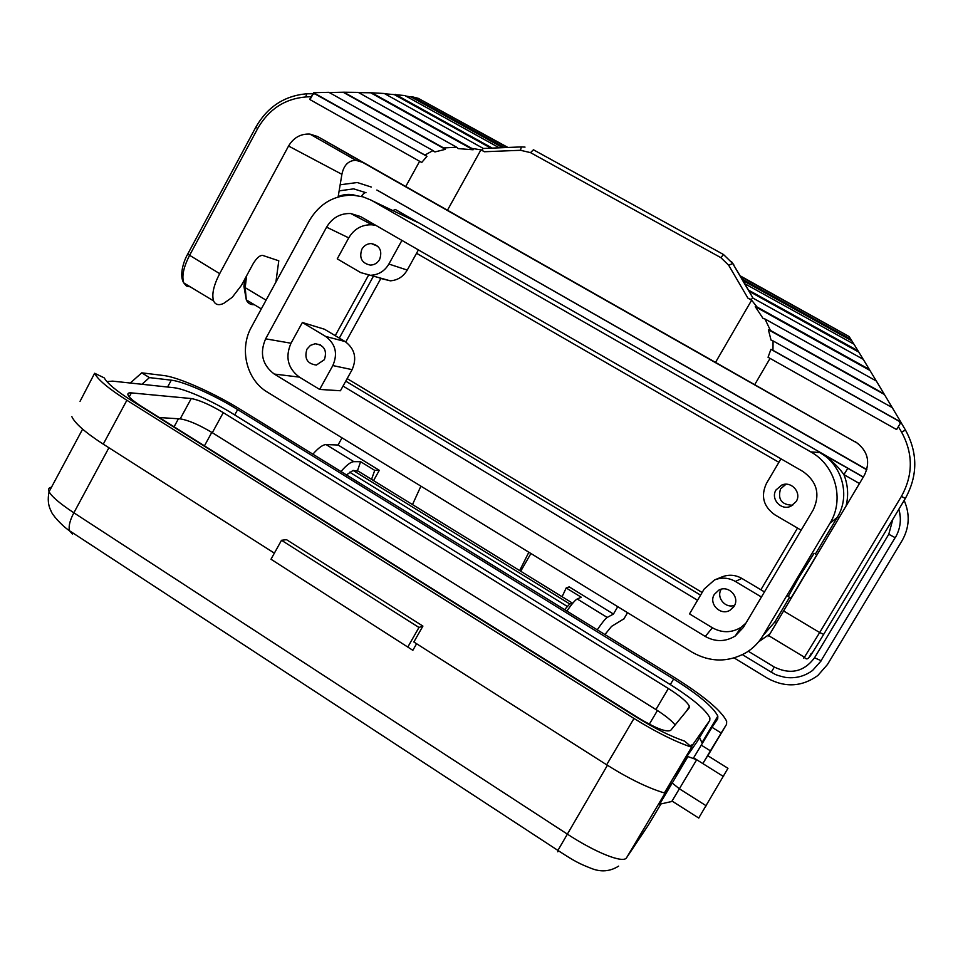 <?xml version="1.0" encoding="UTF-8"?>
<svg xmlns="http://www.w3.org/2000/svg" width="963" height="963" viewBox="0 0 963 963"><rect width="100%" height="100%" fill="white"/><g stroke="black" fill="none" stroke-linecap="round" stroke-linejoin="round"><path stroke-width="1.44" d="M776.635 622.363L774.986 621.785L763.009 635.58C758.712 642.694 753.03 648.424 745.94 652.745C728.1 662.544 710.188 662.388 692.204 652.264L267.509 392.218C246.48 379.928 238.956 348.943 251.524 326.89L309.376 220.611C319.499 203.59 334.017 195.104 352.94 195.164L363.015 196.849L371.14 200.148L810.75 451.876L819.778 452.55C842.324 464.804 850.75 495.861 837.244 517.408L815.36 554.098M705.277 636.459C715.461 642.08 725.428 641.936 735.214 636.013L743.364 627.419L813.229 509.86C820.428 494.332 816.997 481.536 802.925 471.473L360.571 216.579L350.809 213.533C340.336 213.184 332.259 217.734 326.589 227.16L265.632 338.832C259.432 353.228 262.309 364.965 274.262 374.053L705.277 636.459L712.379 627.768L689.52 613.888L704.158 589.067L714.462 579.991C721.588 577.138 728.558 577.619 735.371 581.447L741.847 578.414C735.299 574.73 728.594 574.273 721.744 577.006L715.28 579.654M763.009 635.58L829.95 523.294C844.804 499.58 835.523 465.358 810.75 451.876M734.131 606.233C740.198 597.06 728.317 584.613 718.819 590.138L714.365 594.352C708.226 603.657 720.505 616.188 730.002 610.253L734.131 606.233M712.379 627.768C722.142 633.148 731.724 632.992 741.101 627.298L745.88 623.169M761.42 597.024L735.371 581.447M721.239 589.236C715.834 597.445 725.5 609.013 734.649 605.246M764.466 591.908L741.847 578.414M324.399 359.668C327.276 350.436 324.194 345.127 315.166 343.743L310.423 345.368L306.944 349.172C304.091 358.501 307.233 363.809 316.394 365.061L324.399 359.668M319.656 389.425L340.445 390.749L352.121 369.648C357.117 358.14 354.781 348.775 345.127 341.564L325.59 336.388C335.593 343.875 338.001 353.602 332.825 365.567L319.656 389.425L299.361 377.111L274.262 374.053M325.59 336.388L302.37 322.497L291.007 343.225C285.024 357.068 287.817 368.372 299.361 377.111M345.127 341.564L324.459 329.226L302.37 322.497M376.039 225.498L372.103 224.812C362.004 224.451 354.215 228.809 348.738 237.873L337.243 258.866L360.692 272.589L390.328 280.823C397.671 280.269 403.304 276.682 407.253 270.073L418.411 249.911M379.615 259.492C382.54 250.813 379.783 245.505 371.345 243.567C367.24 243.627 364.086 245.505 361.883 249.188C358.958 257.976 361.787 263.284 370.382 265.102C374.378 264.969 377.46 263.092 379.615 259.492M401.92 240.413L388.871 264.043C384.779 270.916 378.941 274.636 371.333 275.225M380.06 278.283L390.328 280.823M796.16 501.567C801.95 492.791 791.478 480.754 781.824 485.027L776.07 489.89C770.183 498.822 781.125 510.98 790.84 506.237L796.16 501.567M780.957 458.809L766.452 483.414C760.601 496.053 763.394 506.514 774.818 514.796L801.144 530.192M785.989 484.245L780.548 488.879C777.526 499.4 781.571 504.853 792.681 505.238M892.857 519.226L888.777 534.272L814.542 657.777L821.234 660.762L812.603 670.429C804.442 676.447 795.294 678.746 785.134 677.338C773.59 674.618 775.131 674.016 771.255 672.174L774.336 667.058L748.287 651.241M895.109 537.703L820.982 660.859M343.033 386.067L697.561 600.262M368.576 275.141L335.232 335.654M847.825 468.307L819.778 452.55C829.829 458.665 837.87 466.02 843.901 474.615L847.825 468.307L863.257 477.13M898.876 509.21C901.657 519.238 900.465 528.735 895.277 537.727L888.777 534.272M700.57 595.146L345.753 381.143M339.313 338.085L373.608 275.887M416.546 253.281L778.898 462.312M797.52 528.073L760.878 589.777M345.789 341.973L380.746 278.656M702.135 592.498L347.161 378.603M866.856 469.571L376.858 190.024M734.155 657.946L767.559 678.289C785.11 687.823 801.854 686.908 817.792 675.569L827.434 664.554L902.126 540.568C909.469 527.58 910.143 514.194 904.149 500.423L904.678 501.615M392.832 210.584L395.299 209.465L416.642 221.947L411.225 219.359M863.317 477.022L395.299 209.465M373.187 223.849L371.935 224.728M790.551 598.769L816.793 554.941M788.228 596.506L799.434 576.512L814.072 553.34M898.9 509.15L900.297 517.203M866.784 469.8L378.531 190.915M340.156 184.788L357.273 182.525L371.297 187.051M339.132 190.867L353.638 188.856L366 192.708C364.845 192.347 363.292 193.575 361.33 196.392M754.739 384.61L770.063 358.392L768.053 357.273L770.918 349.328L772.964 350.315L773.072 340.914L892.232 407.602L884.01 393.831L770.388 330.393L764.995 318.994L763.081 318.476L755.245 306.655L757.038 306.992L751.622 300.203L715.521 362.389L858.165 443.63L362.557 162.326L355.816 160.279C348.425 160.52 343.779 165.203 341.901 174.315L338.121 196.97M362.557 162.326L317.67 136.553L309.905 134.086C300.709 133.652 293.595 137.625 288.563 146.027L219.672 273.648L187.689 254.124M275.887 282.123L278.788 260.792L262.755 255.436C259.805 255.171 256.531 258.048 252.944 264.079L241.34 285.505L232.264 297.29L223.681 303.417C218.721 305.644 215.363 304.814 213.617 300.925C211.571 294.582 213.581 285.481 219.672 273.648M311.133 96.697L313.107 94.049L315.491 93.808L306.896 93.772L305.644 96.974L311.133 96.697L309.665 99.43L419.627 161.278L405.736 186.533L715.521 362.389M317.67 136.553L405.736 186.533M768.992 635.833C767.968 637.434 767.92 637.398 768.835 635.749L864.413 475.204C870.733 461.614 867.711 450.455 855.325 441.704M772.964 350.315L900.826 422.047L901.344 423.07L898.961 421.168L900.176 423.576L896.601 429.558L770.063 358.392M770.918 349.328L898.961 421.168M471.786 148.386L371.838 92.809L384.309 93.495L483.426 148.507C481.524 149.337 481.837 150.421 484.353 151.745L480.934 149.843L471.786 148.386L473.122 149.771L458.219 148.615L456.655 147.219L443.642 147.953L343.827 92.219L329.226 92.508M419.627 161.278L421.722 162.482L426.946 156.343L424.936 155.055L432.989 150.577L434.891 151.937L445.388 149.337L443.642 147.953M480.934 149.843L447.458 210.247M751.622 300.203L747.914 298.145C750.526 299.662 752.043 299.565 752.44 297.82L863.257 359.331L876.306 380.999M740.691 276.586L849.113 336.532L853.892 344.116M851.798 340.782L743.039 280.606M744.905 283.784L732.759 263.549L752.849 297.856L744.88 283.772L853.964 344.164L863.209 359.307M748.395 290.056L858.093 350.857M749.142 291.308L858.827 352.109M892.232 407.602L900.826 422.047M884.371 394.469L768.39 329.707L771.026 340.071L773.072 340.914M770.388 330.393L768.39 329.707M764.995 318.994L876.342 381.023L884.01 393.831M869.95 370.454L755.245 306.655M869.372 369.455L757.038 306.992M850.967 339.373L742.232 279.222M740.282 275.899L848.848 336.388M502.782 147.676L411.189 96.998L412.573 96.878L418.327 98.358L507.2 147.495M405.724 96.011L411.189 96.998M424.936 155.055L314.01 93.411M313.769 92.689L328.889 92.316L432.989 150.577M343.827 92.219L358.248 92.388L456.655 147.219M358.633 92.604L371.838 92.809M384.815 93.772L404.881 95.554L499.303 147.821M421.313 100.008L507.958 147.471M492.274 148.109L395.408 94.41M490.913 148.158L394.264 94.579M426.946 156.343L315.491 93.808M309.954 99.598L313.107 94.049M445.388 149.337L343.442 92.412M473.122 149.771L371.044 93.002M504.311 147.616L412.573 96.878M624 618.764L611.565 626.371L604.92 634.545M597.241 629.802C602.14 622.64 605.462 618.523 607.22 617.439L613.455 614.045L617.752 606.678M562.079 596.723L566.196 587.984L581.255 597.229L577.198 598.974C575.284 599.949 571.829 603.97 566.87 611.048M613.455 614.045L569.157 586.852L566.196 587.984M371.549 479.369L374.727 470.377L360.595 461.698L357.49 470.702M360.595 461.698L353.878 461.662C350.773 461.831 346.475 465.129 340.986 471.533M374.727 470.377L379.302 470.329L338.049 445.002L326.096 444.581C322.846 444.653 318.44 447.855 312.891 454.175M373.56 480.597L379.302 470.329M338.049 445.002L342.021 437.84M530.914 553.508L520.718 571.24M528.843 552.232L519.659 570.59M420.915 486.146L412.489 504.576M346.439 474.903L353.096 470.426L569.783 603.97L572.696 603.283M358.152 471.112L353.096 470.426M241.195 409.901L674.858 677.747C704.085 696.201 721.347 710.682 726.656 721.215L726.571 724.332L721.167 732.987L712.03 727.306L717.724 718.843L717.832 716.111C713.33 707.155 698.584 694.78 673.606 678.999L237.644 409.6C214.737 395.324 183.716 381.456 171.294 380.168L149.409 377.604L141.754 372.837L163.83 375.546C178.528 377.159 214.568 393.325 241.195 409.901M80.049 401.318L94.627 373.259L104.245 377.881C107.218 383.334 116.379 390.93 131.726 400.68L635.736 716.725C654.419 728.293 670.742 736.442 684.705 741.161L691.615 747.204L673.895 776.936L687.907 756.581L696.694 759.723L672.042 801.06M697.104 741.666L681.214 764.67M94.627 373.259L80.122 401.198M712.03 727.306L693.625 757.809L702.821 763.575L707.733 755.654L727.968 768.318L698.717 818.032M702.292 743.316L699.511 737.622M687.907 756.581L659.619 804.249M673.895 776.936L664.362 792.958L670.79 783.557L626.612 857.672C623.555 863.859 595.471 852.592 566.942 833.862L73.874 512.798L108.903 447.759M270.988 559.238L412.85 650.314L270.988 559.238L281.509 540.291L286.505 539.665L422.913 626.094L413.861 641.996L606.654 764.791C628.538 778.537 647.774 787.927 664.362 792.958M412.85 650.314L416.594 643.741M71.852 416.654C75.03 423.491 85.49 432.664 103.258 444.148L274.371 553.147M94.819 373.68C98.286 380.024 108.963 388.883 126.863 400.271L103.258 444.148M691.615 747.204C675.244 741.715 656.032 732.133 633.979 718.47L126.863 400.271M408.011 646.703L418.965 627.467L422.913 626.094M418.965 627.467L281.509 540.291M51.496 487.218C48.716 487.675 47.921 489.168 49.089 491.696C51.701 496.607 59.959 503.637 73.874 512.798C69.986 520.08 68.493 526.039 69.384 530.673L69.384 530.673C61.668 525.545 51.749 514.411 50.943 510.715C48.162 505.467 47.536 499.123 49.089 491.696L82.613 429.149M647.497 826.41L648.605 824.677M141.754 372.837L130.282 383.033M141.946 384.285L149.409 377.604M701.208 745.097L710.417 750.851L721.167 732.987M710.417 750.851L702.821 763.575L723.574 776.599M564.571 609.627L569.783 603.97M106.905 381.613L112.599 381.131L173.749 387.692C184.715 388.715 212.354 400.981 232.721 413.705L670.79 684.898C692.939 698.933 705.975 709.948 709.887 717.941L709.755 720.432L696.947 741.919M639.035 718.302L141.344 406.266C133.953 401.571 129.548 397.888 128.127 395.227C127.321 393.422 128.404 392.639 131.389 392.892L191.228 398.55C199.221 399.982 209.898 404.677 223.272 412.633L668.358 688.521C680.299 696.105 687.317 702.027 689.388 706.288L689.267 707.709L670.669 730.387C666.504 732.434 655.959 728.401 639.035 718.302M709.755 720.432L692.999 744.363L690.014 745.795M675.135 724.934C671.44 720.456 665.036 715.328 655.911 709.55L212.317 432.7L223.272 412.633M159.34 417.545L180.189 418.881C188.267 420.121 198.98 424.731 212.317 432.7M326.589 227.16L348.738 237.873M814.542 657.777C803.961 671.813 790.563 674.907 774.336 667.058M769.87 633.931L758.567 641.876M821.439 660.124L821.234 660.762M774.986 621.785L789.576 597.313M838.785 518.154L837.244 517.408L829.95 523.294M352.121 369.648L332.825 365.567M291.007 343.225L265.632 338.832M846.08 505.924C848.692 495.283 847.97 484.846 843.901 474.615L859.441 483.522M388.871 264.043L407.253 270.073M338.169 196.681C343.827 194.177 349.569 193.732 355.395 195.357M416.642 221.947L372.428 200.858M341.901 174.315L288.563 146.027M266.065 300.155L245.192 287.672L246.311 299.902C247.912 303.321 250.561 304.91 254.268 304.669M190.241 286.83L186.377 286.023L183.837 282.966C181.574 276.513 183.452 267.389 189.47 255.58L257.747 128.416L255.785 127.26L187.616 254.28C183.704 260.877 178.925 275.779 183.837 282.966L213.617 300.925M305.644 96.974C284.759 98.804 268.797 109.276 257.747 128.416M901.344 423.07L905.473 430.04C917.932 452.923 917.871 475.746 905.304 498.509L901.428 496.354L819.669 632.535L783.461 610.867M905.473 430.04L901.585 432.146C913.261 453.597 913.213 475.012 901.428 496.354M898.335 426.645L901.585 432.146M723.394 254.449L533.442 149.783L530.529 152.636L720.902 257.675L728.666 265.234L747.914 298.145M530.529 152.636L520.501 150.288L521.356 146.918L525.016 147.098M520.501 150.288L484.353 151.745M720.902 257.675L723.466 254.497L732.759 263.549L728.666 265.234M733.938 265.066L731.567 261.695M804.189 657.067C803.298 658.752 803.383 658.8 804.454 657.223L819.669 632.535L823.678 634.376C811.424 654.611 807.331 660.907 811.412 653.275M905.304 498.509L823.678 634.376M246.576 275.851L245.192 287.672L243.928 286.36L244.157 284.398M623.687 619.293L627.551 612.673M326.096 444.581L353.878 461.662M174.086 426.79L178.432 418.773M204.457 445.833L211.8 432.375M657.428 710.513L649.315 724.212M660.955 803.949L648.364 825.074L626.612 857.672M607.412 765.284L557.902 850.413L69.384 530.673L72.49 534.068M633.979 718.47L606.654 764.791M557.782 851.81L557.902 850.413C575.236 861.692 578.835 863.486 591.354 868.421C600.972 872.285 610.061 871.527 618.619 866.122M707.829 755.714L726.571 724.332M706.228 805.802L679.276 788.721L672.054 782.907M234.719 414.945L237.644 409.6M670.296 684.597L673.606 678.999M167.586 387.03L171.294 380.168M356.96 470.377L572.154 602.922M567.231 606.413L349.677 472.207M607.22 617.439L577.198 598.974M655.911 709.55L668.358 688.521M129.259 396.876L131.389 392.892M180.189 418.881L191.228 398.55M692.999 744.363L691.422 747.023M320.33 344.826L315.166 343.743M373.307 223.922L372.055 224.788L350.809 213.533M377.905 246.372L371.345 243.567M785.904 484.245L781.824 485.027M771.255 672.174L742.461 654.671M741.101 627.298L735.214 636.013M790.864 598.071L787.999 596.374M244.758 279.198L243.928 286.36L246.311 299.902L261.31 308.894M355.816 160.279L309.905 134.086M521.164 146.93L483.354 148.471M768.835 635.749L804.454 657.223C806.561 660.233 808.703 659.125 810.882 653.913M306.619 93.784C284.302 95.806 267.353 106.965 255.785 127.26M671.717 801.505L659.535 804.261M717.832 716.111L702.111 742.461M671.981 801.023L698.789 818.081M686.619 710.947L689.388 706.288M733.77 606.798L730.002 610.253"/></g></svg>
